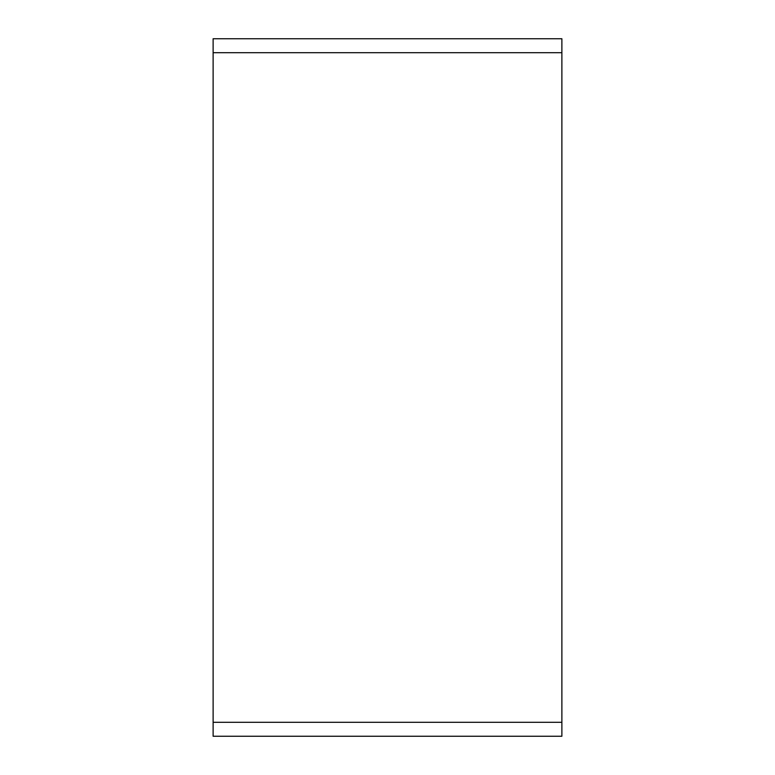 <?xml version="1.0" encoding="UTF-8"?>
<svg xmlns="http://www.w3.org/2000/svg" width="775" height="775" viewBox="0 0 775 775"><rect width="100%" height="100%" fill="white"/><g stroke="black" fill="none" stroke-linecap="round" stroke-linejoin="round"><path stroke-width="1.16" d="M561.875 52.7L213.125 52.7L213.125 38.75L561.875 38.75L561.875 736.25L213.125 736.25L213.125 722.3L561.875 722.3M213.125 52.7L213.125 722.3"/></g></svg>
